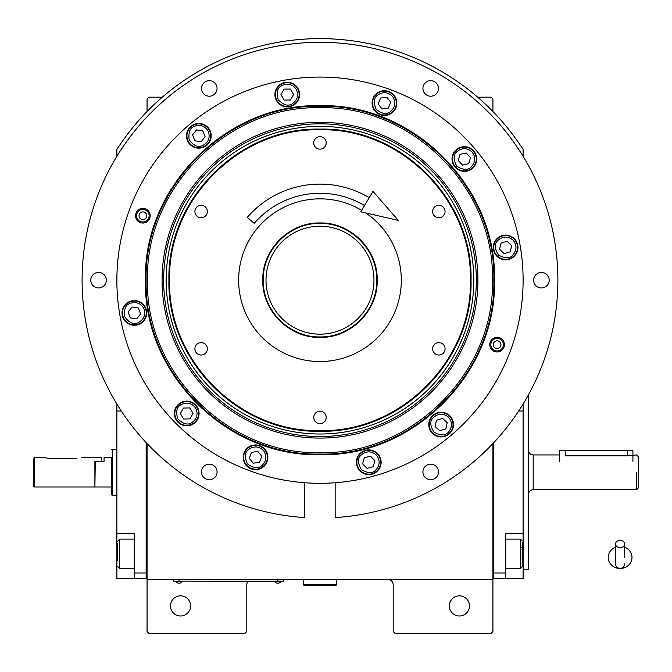 <?xml version="1.0" encoding="UTF-8"?>
<svg xmlns="http://www.w3.org/2000/svg" width="672" height="672" viewBox="0 0 672 672"><rect width="100%" height="100%" fill="white"/><g stroke="black" fill="none" stroke-linecap="round" stroke-linejoin="round"><path stroke-width="1.01" d="M147.059 443.554L147.059 579.382L492.92 579.382L492.92 631.537L491.089 633.368L395.018 633.368L393.187 631.537L393.187 584.875A5.494 5.494 0 0 0 387.694 579.382M147.059 579.382L147.059 631.537L148.89 633.368L244.961 633.368L246.792 631.537L246.792 584.875A5.494 5.494 0 0 1 248.186 581.213M469.493 605.917A10.063 10.063 0 0 0 459.43 595.854A10.063 10.063 0 0 0 449.366 605.917A10.063 10.063 0 0 0 459.43 615.98A10.063 10.063 0 0 0 469.493 605.917M492.92 544.16L492.92 489.048M492.92 579.382L492.92 443.554M523.11 156.358L523.11 149.461A241.55 241.55 0 0 0 116.861 149.461L116.861 156.358M190.613 605.917A10.063 10.063 0 0 0 180.541 595.854A10.063 10.063 0 0 0 170.478 605.917A10.063 10.063 0 0 0 180.541 615.98A10.063 10.063 0 0 0 190.613 605.917M147.059 111.535L147.059 99.019L148.89 97.188L162.313 97.188M477.658 97.188L491.089 97.188L492.92 99.019L492.92 111.535M281.56 581.12L277.897 581.12L283.391 581.12L283.391 579.382M175.426 581.12L277.897 581.213M277.897 579.382L277.897 581.12L179.08 581.12L179.08 579.382M173.594 579.382L173.594 581.12L179.08 581.213M176.156 581.213L182.011 581.213M274.974 581.213L280.829 581.213M470.383 280.19C472.458 199.819 400.361 127.714 319.99 129.788C239.618 127.714 167.521 199.819 169.588 280.19C167.521 360.553 239.618 432.659 319.99 430.584C400.361 432.659 472.458 360.553 470.383 280.19M471.047 280.19C473.13 199.466 400.705 127.042 319.99 129.125C239.266 127.042 166.841 199.466 168.924 280.19C166.841 360.906 239.266 433.331 319.99 431.248C400.705 433.331 473.13 360.906 471.047 280.19M319.99 222.97C350.566 222.18 377.992 249.606 377.21 280.19C377.992 310.766 350.566 338.192 319.99 337.403C289.405 338.192 261.988 310.766 262.769 280.19C261.988 249.606 289.405 222.18 319.99 222.97M319.99 223.457C350.297 222.676 377.496 249.875 376.715 280.19C377.496 310.498 350.297 337.697 319.99 336.916C289.674 337.697 262.475 310.498 263.256 280.19C262.475 249.875 289.674 222.676 319.99 223.457M365.803 212.974A81.346 81.346 0 0 1 319.99 361.528A81.346 81.346 0 0 1 238.644 280.19A81.346 81.346 0 0 1 361.679 210.336M438.85 342.586A6.224 6.224 0 0 0 432.625 348.81A6.224 6.224 0 0 0 438.85 355.034A6.224 6.224 0 0 0 445.066 348.81A6.224 6.224 0 0 0 438.85 342.586M438.85 205.338A6.224 6.224 0 0 0 432.625 211.562A6.224 6.224 0 0 0 438.85 217.787A6.224 6.224 0 0 0 445.066 211.562A6.224 6.224 0 0 0 438.85 205.338M319.99 136.718A6.224 6.224 0 0 0 313.765 142.943A6.224 6.224 0 0 0 319.99 149.159A6.224 6.224 0 0 0 326.206 142.943A6.224 6.224 0 0 0 319.99 136.718M201.13 205.338A6.224 6.224 0 0 0 194.905 211.562A6.224 6.224 0 0 0 201.13 217.787A6.224 6.224 0 0 0 207.354 211.562A6.224 6.224 0 0 0 201.13 205.338M201.13 342.586A6.224 6.224 0 0 0 194.905 348.81A6.224 6.224 0 0 0 201.13 355.034A6.224 6.224 0 0 0 207.354 348.81A6.224 6.224 0 0 0 201.13 342.586M319.99 411.214A6.224 6.224 0 0 0 313.765 417.43A6.224 6.224 0 0 0 319.99 423.654A6.224 6.224 0 0 0 326.206 417.43A6.224 6.224 0 0 0 319.99 411.214M494.5 280.19C496.902 373.439 413.238 457.103 319.99 454.7C226.733 457.103 143.069 373.447 145.48 280.19C143.069 186.934 226.733 103.27 319.99 105.672C413.238 103.27 496.902 186.925 494.5 280.19M493.836 280.19C496.23 373.078 412.885 456.431 319.99 454.028C227.094 456.431 143.749 373.078 146.143 280.19C143.749 187.295 227.094 103.95 319.99 106.344C412.885 103.95 496.23 187.295 493.836 280.19C496.23 187.295 412.885 103.95 319.99 106.344C227.094 103.95 143.749 187.295 146.143 280.19C143.749 373.078 227.094 456.431 319.99 454.028C412.885 456.431 496.23 373.078 493.836 280.19M342.602 517.003L335.16 517.6A237.896 237.896 0 0 0 557.886 280.19A237.896 237.896 0 0 0 319.99 42.294A237.896 237.896 0 0 0 82.093 280.19A237.896 237.896 0 0 0 304.811 517.6L304.811 482.748L310.943 483.109M297.368 517.003L304.811 517.6M335.16 517.6L335.16 482.748L328.944 483.118M327.995 483.151L326.617 483.202M313.261 483.202L312.169 483.16M504.428 344.652A7.316 7.316 0 0 1 497.104 351.968A7.316 7.316 0 0 1 489.787 344.652A7.316 7.316 0 0 1 497.104 337.336A7.316 7.316 0 0 1 502.79 349.272A7.316 7.316 0 0 1 492.492 350.33M150.192 215.72A7.316 7.316 0 0 1 142.867 223.037A7.316 7.316 0 0 1 135.551 215.72A7.316 7.316 0 0 1 142.867 208.404A7.316 7.316 0 0 1 147.748 221.18A7.316 7.316 0 0 1 137.407 220.601M438.48 471.946A7.778 7.778 0 0 0 430.702 464.167A7.778 7.778 0 0 0 422.923 471.946A7.778 7.778 0 0 0 430.702 479.724A7.778 7.778 0 0 0 438.48 471.946M549.192 280.19A7.778 7.778 0 0 0 541.414 272.412A7.778 7.778 0 0 0 533.635 280.19A7.778 7.778 0 0 0 541.414 287.96A7.778 7.778 0 0 0 549.192 280.19M438.48 88.427A7.778 7.778 0 0 0 430.702 80.648A7.778 7.778 0 0 0 422.923 88.427A7.778 7.778 0 0 0 430.702 96.205A7.778 7.778 0 0 0 438.48 88.427M217.056 88.427A7.778 7.778 0 0 0 209.278 80.648A7.778 7.778 0 0 0 201.499 88.427A7.778 7.778 0 0 0 209.278 96.205A7.778 7.778 0 0 0 217.056 88.427M106.344 280.19A7.778 7.778 0 0 0 98.566 272.412A7.778 7.778 0 0 0 90.787 280.19A7.778 7.778 0 0 0 98.566 287.96A7.778 7.778 0 0 0 106.344 280.19M217.056 471.946A7.778 7.778 0 0 0 209.278 464.167A7.778 7.778 0 0 0 201.499 471.946A7.778 7.778 0 0 0 209.278 479.724A7.778 7.778 0 0 0 217.056 471.946M381.125 462.252A12.348 12.348 0 0 0 368.768 449.896A12.348 12.348 0 0 0 356.42 462.252A12.348 12.348 0 0 0 368.768 474.6A12.348 12.348 0 0 0 381.125 462.252M199.063 413.465A12.348 12.348 0 0 0 186.707 401.117A12.348 12.348 0 0 0 174.359 413.465A12.348 12.348 0 0 0 186.707 425.821A12.348 12.348 0 0 0 199.063 413.465M299.611 94.567A12.348 12.348 0 0 0 287.255 82.211A12.348 12.348 0 0 0 274.907 94.567A12.348 12.348 0 0 0 287.255 106.915A12.348 12.348 0 0 0 299.611 94.567M476.725 159.029A12.348 12.348 0 0 0 464.377 146.681A12.348 12.348 0 0 0 452.021 159.029A12.348 12.348 0 0 0 464.377 171.385A12.348 12.348 0 0 0 476.725 159.029M453.499 424.578A12.348 12.348 0 0 0 441.143 412.222A12.348 12.348 0 0 0 428.795 424.578A12.348 12.348 0 0 0 441.143 436.926A12.348 12.348 0 0 0 453.499 424.578M267.876 457.304A12.348 12.348 0 0 0 255.52 444.956A12.348 12.348 0 0 0 243.172 457.304A12.348 12.348 0 0 0 255.52 469.661A12.348 12.348 0 0 0 267.876 457.304M146.714 312.917A12.348 12.348 0 0 0 134.366 300.56A12.348 12.348 0 0 0 122.01 312.917A12.348 12.348 0 0 0 134.366 325.265A12.348 12.348 0 0 0 146.714 312.917M211.184 135.794A12.348 12.348 0 0 0 198.828 123.446A12.348 12.348 0 0 0 186.48 135.794A12.348 12.348 0 0 0 198.828 148.151A12.348 12.348 0 0 0 211.184 135.794M396.808 103.068A12.348 12.348 0 0 0 384.451 90.72A12.348 12.348 0 0 0 372.103 103.068A12.348 12.348 0 0 0 384.451 115.424A12.348 12.348 0 0 0 396.808 103.068M517.961 247.456A12.348 12.348 0 0 0 505.613 235.108A12.348 12.348 0 0 0 493.256 247.456A12.348 12.348 0 0 0 505.613 259.812A12.348 12.348 0 0 0 517.961 247.456M116.861 280.19A203.129 203.129 0 0 0 319.99 483.311A203.129 203.129 0 0 0 523.11 280.19A203.129 203.129 0 0 0 319.99 77.062A203.129 203.129 0 0 0 116.861 280.19M208.538 131.981C205.624 126.37 201.113 124.404 195.014 126.092C190.21 127.344 188.244 131.855 189.126 139.616C193.771 145.9 198.274 147.865 202.65 145.505C208.261 142.59 210.227 138.079 208.538 131.981M209.899 131.443A11.894 11.894 -111.5 0 0 194.477 124.732A11.894 11.894 68.5 0 0 187.765 140.154A11.894 11.894 68.5 0 0 203.188 146.866A11.894 11.894 -111.5 0 0 209.899 131.443M194.88 140.759L201.155 141.7L205.103 136.744L202.784 130.838L196.51 129.898L192.562 134.854L194.88 140.759M135.551 215.72A7.316 7.316 0 0 1 148.327 210.84M147.042 220.391A6.266 6.266 0 0 1 138.197 219.895A6.266 6.266 0 0 1 138.692 211.05A6.266 6.266 0 0 1 147.538 211.546A6.266 6.266 0 0 1 147.042 220.391M140.305 212.856A3.839 3.839 0 0 0 140.003 218.282A3.839 3.839 0 0 0 145.429 218.585A3.839 3.839 0 0 0 145.732 213.158A3.839 3.839 0 0 0 140.305 212.856M296.234 89.258C292.463 84.176 287.7 82.958 281.954 85.588C277.402 87.587 276.184 92.35 278.275 99.876C283.861 105.336 288.624 106.562 292.564 103.547C297.646 99.775 298.864 95.012 296.234 89.258M297.494 88.511A11.894 11.894 -120.6 0 0 281.207 84.328A11.894 11.894 59.4 0 0 277.015 100.615A11.894 11.894 59.4 0 0 293.311 104.807A11.894 11.894 -120.6 0 0 297.494 88.511M284.147 100.086L290.48 100.019L293.597 94.5L290.371 89.04L284.029 89.107L280.921 94.626L284.147 100.086M392.683 96.659C388.298 92.106 383.418 91.493 378.05 94.836C373.792 97.398 373.187 102.278 376.219 109.477C382.452 114.19 387.332 114.794 390.86 111.3C395.413 106.915 396.026 102.035 392.683 96.659M393.842 95.76A11.894 11.894 -127.9 0 0 377.143 93.685A11.894 11.894 52.1 0 0 375.068 110.376A11.894 11.894 52.1 0 0 391.759 112.451A11.894 11.894 -127.9 0 0 393.842 95.76M382.066 108.94L388.349 108.074L390.734 102.194L386.837 97.196L380.562 98.07L378.176 103.942L382.066 108.94M471.971 151.88C467.183 147.756 462.269 147.605 457.229 151.435C453.23 154.384 453.079 159.298 456.775 166.177C463.42 170.285 468.334 170.436 471.526 166.631C475.65 161.834 475.801 156.92 471.971 151.88M473.038 150.881A11.894 11.894 -133.2 0 0 456.229 150.368A11.894 11.894 46.8 0 0 455.708 167.177A11.894 11.894 46.8 0 0 472.525 167.698A11.894 11.894 -133.2 0 0 473.038 150.881M462.546 165.102L468.72 163.649L470.543 157.576L466.2 152.964L460.034 154.409L458.203 160.482L462.546 165.102M512.803 239.904C507.797 236.048 502.883 236.166 498.061 240.257C494.231 243.415 494.348 248.338 498.414 255.007C505.268 258.754 510.182 258.636 513.156 254.654C517.02 249.64 516.902 244.726 512.803 239.904M513.82 238.846A11.894 11.894 -136.4 0 0 497.003 239.249A11.894 11.894 43.6 0 0 497.406 256.066A11.894 11.894 43.6 0 0 514.223 255.662A11.894 11.894 -136.4 0 0 513.82 238.846M504.118 253.613L510.199 251.832L511.694 245.666L507.1 241.298L501.018 243.079L499.531 249.245L504.118 253.613M448.266 416.959C443.218 413.146 438.304 413.305 433.524 417.455C429.727 420.647 429.887 425.561 434.02 432.197C440.916 435.868 445.83 435.708 448.762 431.701C452.575 426.653 452.407 421.739 448.266 416.959M449.266 415.884A11.894 11.894 -136.9 0 0 432.457 416.455A11.894 11.894 43.1 0 0 433.02 433.264A11.894 11.894 43.1 0 0 449.837 432.701A11.894 11.894 -136.9 0 0 449.266 415.884M439.706 430.752L445.771 428.904L447.208 422.73L442.579 418.396L436.514 420.244L435.078 426.418L439.706 430.752M376.202 454.927C371.314 450.912 366.391 450.878 361.452 454.818C357.521 457.859 357.487 462.781 361.343 469.568C368.08 473.525 373.002 473.558 376.093 469.678C380.108 464.789 380.142 459.875 376.202 454.927M377.244 453.902A11.894 11.894 -134.6 0 0 360.419 453.776A11.894 11.894 45.4 0 0 360.301 470.602A11.894 11.894 45.4 0 0 377.118 470.719A11.894 11.894 -134.6 0 0 377.244 453.902M367.088 468.359L373.22 466.763L374.909 460.656L370.457 456.137L364.325 457.733L362.636 463.848L367.088 468.359M263.6 450.71C259.115 446.258 254.218 445.763 248.926 449.224C244.734 451.886 244.238 456.775 247.439 463.898C253.781 468.468 258.67 468.964 262.122 465.385C266.574 460.891 267.07 456.002 263.6 450.71M264.734 449.786A11.894 11.894 -129.2 0 0 248.002 448.09A11.894 11.894 50.8 0 0 246.305 464.822A11.894 11.894 50.8 0 0 263.046 466.519A11.894 11.894 -129.2 0 0 264.734 449.786M253.277 463.235L259.535 462.218L261.778 456.288L257.771 451.374L251.513 452.39L249.262 458.321L253.277 463.235M195.636 408.072C191.814 403.032 187.034 401.856 181.314 404.544C176.786 406.585 175.61 411.356 177.786 418.866C183.422 424.276 188.194 425.452 192.108 422.394C197.148 418.572 198.324 413.792 195.636 408.072M196.888 407.308A11.894 11.894 -121.2 0 0 180.55 403.284A11.894 11.894 58.8 0 0 176.534 419.622A11.894 11.894 58.8 0 0 192.864 423.646A11.894 11.894 -121.2 0 0 196.888 407.308M183.649 419.017L189.991 418.891L193.049 413.339L189.764 407.912L183.431 408.038L180.373 413.591L183.649 419.017M144.077 309.103C141.154 303.492 136.643 301.526 130.553 303.206C125.74 304.458 123.782 308.969 124.656 316.73C129.301 323.014 133.812 324.979 138.18 322.627C143.791 319.704 145.757 315.193 144.077 309.103M145.438 308.566A11.894 11.894 -111.5 0 0 130.015 301.846A11.894 11.894 68.5 0 0 123.295 317.268A11.894 11.894 68.5 0 0 138.718 323.988A11.894 11.894 -111.5 0 0 145.438 308.566M130.418 317.873L136.685 318.814L140.633 313.858L138.314 307.961L132.048 307.02L128.1 311.976L130.418 317.873M489.787 344.652A7.316 7.316 0 0 1 501.724 338.974M501.967 348.6A6.266 6.266 0 0 1 493.156 349.516A6.266 6.266 0 0 1 492.248 340.704A6.266 6.266 0 0 1 501.06 339.788A6.266 6.266 0 0 1 501.967 348.6M494.122 342.233A3.839 3.839 0 0 0 494.684 347.634A3.839 3.839 0 0 0 500.086 347.08A3.839 3.839 0 0 0 499.531 341.67A3.839 3.839 0 0 0 494.122 342.233M319.99 107.713C227.825 105.336 145.135 188.026 147.512 280.19C145.135 372.347 227.825 455.036 319.99 452.659C412.146 455.036 494.836 372.355 492.458 280.19C494.836 188.026 412.146 105.336 319.99 107.713M477.893 280.19A157.903 157.903 0 0 0 319.99 122.279A157.903 157.903 0 0 0 162.086 280.19A157.903 157.903 0 0 0 319.99 438.094A157.903 157.903 0 0 0 477.893 280.19M163.64 280.19A156.349 156.349 0 0 1 319.99 123.833A156.349 156.349 0 0 1 476.339 280.19A156.349 156.349 0 0 1 319.99 436.54A156.349 156.349 0 0 1 163.64 280.19M473.81 280.19A153.829 153.829 0 0 0 319.99 126.361A153.829 153.829 0 0 0 166.16 280.19A153.829 153.829 0 0 0 319.99 434.011A153.829 153.829 0 0 0 473.81 280.19M320.25 334.169A53.987 53.987 0 0 1 266.003 280.442A53.987 53.987 0 0 1 319.729 226.204A53.987 53.987 0 0 1 373.968 279.93A53.987 53.987 0 0 1 320.25 334.169M492.92 576.643L493.836 576.643L493.836 572.981L505.73 572.981L505.73 533.635L523.11 533.635L523.11 578.466L493.836 578.466L493.836 442.579M505.73 572.981L505.73 578.466M523.11 533.635L523.11 411.029L518.666 411.029M523.11 404.015L523.11 411.029M522.194 542.102L522.194 566.572L520.372 568.403L520.372 561.784M505.73 539.129L520.372 539.129L520.372 568.403L505.73 568.403M522.194 556.349L522.194 552.376M522.194 547.445L520.372 547.445M116.861 466.46L116.861 476.255M146.143 442.579L146.143 578.466L134.249 578.466L134.249 533.635L116.861 533.635L116.861 411.029L121.304 411.029M147.059 576.643L146.143 576.643L146.143 572.981L134.249 572.981M116.861 533.635L116.861 578.466L134.249 578.466M116.861 411.029L116.861 404.015M134.249 568.403L119.608 568.403L119.608 539.129L134.249 539.129M117.776 560.944L117.776 543.161M119.608 539.129L117.776 541.204M638.4 487.889L638.4 472.332C638.4 452.264 638.4 452.264 638.4 472.332L638.4 487.889L636.569 489.72L533.182 489.72C530.401 489.989 528.872 491.509 528.604 494.29M632.906 461.353L632.906 450.374L565.202 450.374L565.202 455.834C558.13 454.868 558.13 454.868 565.202 455.834L627.421 455.834L636.569 454.944L638.4 456.775L638.4 472.332M636.569 472.332C636.569 449.904 636.569 449.904 636.569 472.332L636.569 489.72M94.903 486.604L95.273 461.353L104.051 461.353L104.051 457.691L111.376 457.691L111.376 494.869L111.376 457.691M116.861 449.459L112.291 449.459L112.291 450.677M116.861 495.205L112.291 495.205L112.291 449.459L111.376 449.795M111.376 494.869L112.291 495.205M565.202 450.374L559.709 450.374L559.709 461.353M523.11 569.318L528.604 569.318L528.604 394.523M303.517 579.382L303.517 584.875L304.433 585.791L335.546 585.791L336.454 584.875L303.517 584.875M336.454 579.382L336.454 584.875M620.096 547.571A4.578 3.587 0 0 0 624.674 543.984A4.578 3.587 0 0 0 620.096 540.406A4.578 3.587 0 0 0 615.527 543.984A4.578 3.587 0 0 0 620.096 547.571M624.674 557.432L624.674 543.984M615.527 547.218A11.894 11.063 180 0 0 613.343 548.327A11.894 11.063 180 0 0 608.748 560.725A11.894 11.063 180 0 0 620.096 568.495A11.894 11.063 180 0 0 631.453 560.725A11.894 11.063 180 0 0 626.858 548.327A11.894 11.063 180 0 0 624.674 547.218M364.535 205.548A86.923 86.923 0 0 0 254.218 223.356L247.296 217.375A96.071 96.071 0 0 1 369.222 197.686M398.311 220.374L360.78 211.831L372.977 191.402L398.311 220.374M49.157 458.422L44.579 457.691L49.157 458.422L76.608 458.422C82.505 457.624 82.505 457.624 76.608 458.422M81.178 457.691L101.312 457.691L101.312 461.353L94.903 461.353L94.903 486.973L34.516 486.973L33.6 486.058L33.6 459.068L34.516 457.691L33.6 459.068M34.516 486.973L34.516 457.691L44.579 457.691M523.11 553.762L522.194 553.762M116.861 553.762L117.776 553.762M559.709 454.944L533.182 454.944L533.182 489.72M627.421 450.374L627.421 455.834M176.156 581.624A3.478 3.478 0 0 0 182.011 581.624M274.974 581.624A3.478 3.478 0 0 0 280.829 581.624M522.194 540.952L520.372 539.129M117.776 566.572L119.608 568.403M533.182 454.944C530.401 454.675 528.872 453.155 528.604 450.374M95.273 486.973L111.376 486.973M615.527 543.984L615.527 563.833C615.796 566.605 617.324 568.134 620.096 568.403C622.877 568.134 624.406 566.605 624.674 563.833M615.527 546.924L613.343 548.327M624.674 546.924L626.858 548.327"/></g></svg>

